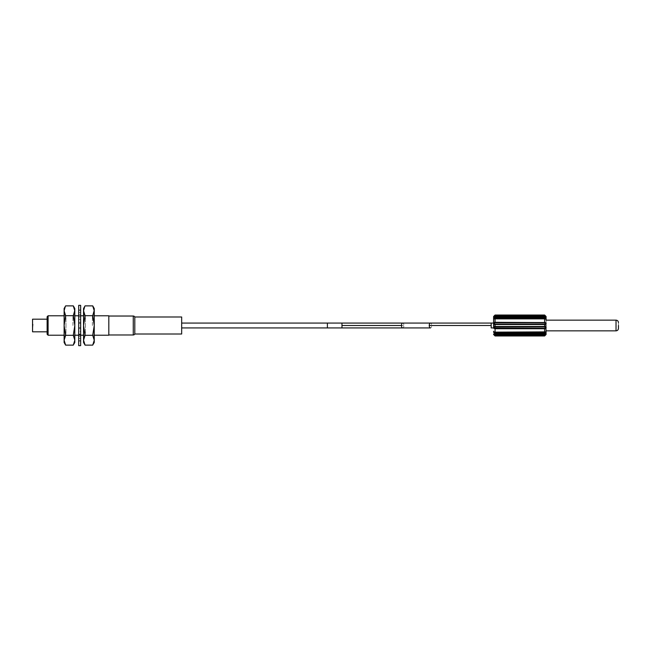 <?xml version="1.0" encoding="UTF-8"?>
<svg xmlns="http://www.w3.org/2000/svg" width="651" height="651" viewBox="0 0 651 651"><rect width="100%" height="100%" fill="white"/><g stroke="black" fill="none" stroke-linecap="round" stroke-linejoin="round"><path stroke-width="0.49" stroke-dasharray="3.25 2.44" d="M545.538 318.835L545.09 318.119L545.457 318.844L544.618 318.713L545.88 319.12C546.409 318.966 545.994 318.445 544.618 317.566L545.09 318.119L494.597 318.119L495.069 317.566C493.702 318.437 493.279 318.949 493.808 319.12C493.279 318.966 493.694 318.445 495.069 317.566L495.069 316.598C493.702 317.289 493.279 317.2 493.808 316.313C493.279 317.192 493.694 317.289 495.069 316.598L544.618 316.63L545.457 316.329L544.618 315.971L495.069 315.971L495.061 315.483L495.069 315.027L544.618 315.027L544.618 315.483L495.069 315.483L495.069 315.027L495.069 315.483L544.618 315.483L544.618 315.027L544.618 315.483L495.069 315.483L493.808 316.313C493.279 317.192 493.694 317.289 495.069 316.598L544.618 316.598C545.986 317.289 546.409 317.2 545.88 316.313C546.409 317.192 545.994 317.289 544.618 316.598C545.986 317.289 546.409 317.2 545.88 316.313L544.618 315.483L545.457 316.329L495.069 315.971L494.231 316.329L495.069 315.971L494.231 316.329L495.069 316.63L494.231 316.329L494.15 316.752M545.595 316.785L545.457 316.329L495.069 316.63L545.619 316.793L545.457 316.329L544.618 316.63L545.457 316.329L545.538 316.752M494.15 332.165L495.069 332.962L545.09 332.881L544.618 333.434C545.986 332.563 546.409 332.051 545.88 331.88C546.409 332.034 545.994 332.555 544.618 333.434L544.618 334.468L545.88 334.687A1.457 1.261 0 0 0 546.075 334.061A1.457 1.261 0 0 1 545.88 334.687C546.409 333.808 545.994 333.711 544.618 334.402C545.986 333.711 546.409 333.8 545.88 334.687C546.409 333.808 545.994 333.711 544.618 334.402L495.069 334.402C493.702 333.711 493.279 333.8 493.808 334.687C493.279 333.808 493.694 333.711 495.069 334.402C493.702 333.711 493.279 333.8 493.808 334.687L495.069 335.517L544.618 335.517L545.88 334.687A1.457 1.261 0 0 0 546.075 334.061L546.075 320.154L546.075 325.5L546.075 320.154L616.025 320.154L616.025 330.846L616.025 325.5L616.025 330.846L546.075 330.846L546.075 322.693L546.075 330.846M545.457 316.329L545.88 316.313A1.457 1.261 180 0 1 546.075 316.939A1.457 1.261 180 0 0 545.88 316.313A1.457 1.261 180 0 1 546.075 316.939L546.075 320.154M545.619 316.793L494.068 316.793L545.619 316.793L495.069 316.532L545.619 316.793L495.069 316.532L495.069 318.038L495.069 316.598L544.618 316.598L544.618 317.566C545.986 318.437 546.409 318.949 545.88 319.12L544.618 318.713L545.88 319.12C546.409 318.966 545.994 318.445 544.618 317.566L495.069 317.566C493.702 318.437 493.279 318.949 493.808 319.12L495.069 318.713L495.069 322.278L493.808 322.693C493.279 323.726 493.694 324.336 495.069 324.532L544.618 324.532C545.986 324.353 546.409 323.742 545.88 322.693C546.409 323.726 545.994 324.336 544.618 324.532C545.986 324.353 546.409 323.742 545.88 322.693L544.618 322.278L545.88 322.693L544.618 322.278L545.457 322.986L545.05 324.06M545.88 328.307C546.409 327.274 545.994 326.664 544.618 326.468C545.986 326.647 546.409 327.258 545.88 328.307C546.409 327.274 545.994 326.664 544.618 326.468L545.457 328.014L544.618 328.242L495.069 328.242L494.231 328.014L495.069 326.908L494.231 328.014L495.069 328.242L494.231 328.014L495.069 326.468C493.702 326.647 493.279 327.258 493.808 328.307L495.069 328.722L493.808 328.307L495.069 328.722L495.069 328.242L544.618 328.242L544.618 328.722L545.88 328.307L544.618 328.722L545.88 328.307L544.618 326.908L546.075 328.307M495.069 318.038L544.618 318.038L544.618 316.598L544.618 318.038L495.069 318.038L494.231 318.844L495.069 318.713L494.19 318.852L494.597 318.119L493.808 319.12L495.069 318.713L493.808 319.12A1.457 1.261 0 0 0 493.613 319.747A1.457 1.261 0 0 1 493.808 319.12L494.231 318.844L493.808 319.12A1.457 1.261 0 0 0 493.613 319.747M493.678 327.901L493.808 328.307C493.279 327.274 493.694 326.664 495.069 326.468L495.069 324.532C493.702 324.353 493.279 323.742 493.808 322.693C493.279 323.726 493.694 324.336 495.069 324.532L494.231 322.986L495.069 322.758L494.231 322.986L495.069 324.092L494.231 322.986L495.069 322.758L545.457 322.986L495.069 322.758L495.069 318.624L545.497 318.852L545.09 318.119M493.613 323.075L493.613 327.925L493.613 323.075L493.613 327.925L491.18 327.925L491.18 323.075L491.18 325.5L431.678 325.5A2.425 1.212 -90 0 1 430.466 327.925A2.425 1.212 -90 0 0 431.678 325.5A2.425 1.212 -90 0 0 430.466 323.075A2.425 1.212 -90 0 1 431.678 325.5L429.245 325.5A2.425 1.212 -90 0 0 430.466 327.925M545.538 332.165L495.069 332.376L493.808 331.88C493.279 332.034 493.694 332.555 495.069 333.434C493.702 332.563 493.279 332.051 493.808 331.88C493.279 332.034 493.694 332.555 495.069 333.434L495.069 332.962L495.069 333.434L545.229 333.296M545.538 334.248L545.457 334.671L494.068 334.207L494.231 334.671L544.618 334.37L495.069 334.37L544.618 334.37L495.069 334.37L494.231 334.671L494.622 334.956L494.15 334.248M494.622 334.956L545.457 334.671L495.069 335.029L544.618 335.029L544.618 335.973L544.618 335.029L544.618 335.973L495.069 335.973L493.808 334.687L495.069 335.517L494.068 334.207L545.497 334.223L545.066 334.956M545.497 332.148L494.068 332.132L545.619 332.132L544.618 332.287L545.457 332.156L545.09 332.881L545.497 332.148L544.618 332.287L545.88 331.88L544.618 332.376L494.231 332.156L494.597 332.881L493.808 331.88A1.457 1.261 180 0 1 493.613 331.253A1.457 1.261 180 0 0 493.808 331.88L494.231 332.156M545.457 334.671L544.618 334.37L545.457 334.671L545.619 334.207L544.618 334.468L544.618 333.434L495.069 333.434L544.618 333.434L544.618 332.962L544.618 334.402L495.069 334.402L495.069 332.962L544.618 332.962L545.88 331.88L495.069 332.287L495.069 328.722L544.618 328.722L544.618 332.376L495.069 332.287L544.618 332.376L544.618 328.242L495.069 328.242L495.069 332.287L495.069 328.242M494.15 318.835L544.618 318.624L544.618 322.278L495.069 322.278L495.069 318.713L544.618 318.624L544.618 322.758L495.069 322.758L495.069 322.278L495.069 322.758M181.67 323.075L181.67 327.925L181.67 323.075L181.67 327.925L181.67 323.075L327.396 323.075L327.396 327.925L327.396 325.5L327.396 327.925L181.67 327.925M181.67 316.996L181.67 334.004M134.798 334.004L134.798 316.996M108.815 334.972L108.815 316.028L108.815 334.972M108.815 315.784L108.815 335.216M92.393 325.5L92.393 315.784L92.393 325.5M94.24 315.784L92.393 315.784L94.24 313.937L94.24 337.063L94.24 313.937M94.24 335.216L92.393 335.216L94.24 337.063M94.24 308.501L94.24 342.499M92.719 305.872L94.24 310.779L92.719 315.686L94.24 325.5L92.719 335.314L94.24 340.221L92.719 345.128M83.556 342.499L83.556 308.501M85.069 345.128L83.556 340.221L85.069 335.314L83.556 325.5L83.556 337.063L83.556 313.937L83.556 325.5L85.069 315.686L83.556 310.779L85.069 305.872M85.069 315.686L92.719 315.686M85.069 335.314L92.719 335.314M83.556 337.063L85.403 335.216L85.403 325.5L85.403 335.216L83.556 335.216M72.961 325.5L72.961 315.784L72.961 325.5M83.556 313.937L85.403 315.784L85.403 325.5L85.403 315.784L83.556 315.784M80.643 315.784L78.698 315.784M74.808 315.784L72.961 315.784L74.808 313.937L74.808 337.063L74.808 313.937M80.643 335.216L78.698 335.216M74.808 335.216L72.961 335.216L74.808 337.063M74.808 308.501L74.808 342.499M73.294 305.872L74.808 310.779L73.294 315.686L74.808 325.5L73.294 335.314L74.808 340.221L73.294 345.128M64.123 342.499L64.123 308.501M65.645 345.128L64.123 340.221L65.645 335.314L64.123 325.5L64.123 337.063L64.123 313.937L64.123 325.5L65.645 315.686L64.123 310.779L65.645 305.872M65.645 315.686L73.294 315.686M65.645 335.314L73.294 335.314M64.123 337.063L65.971 335.216L65.971 325.5L65.971 335.216L64.123 335.216M48.093 335.216L48.093 315.784M64.123 313.937L65.971 315.784L65.971 325.5L65.971 315.784L64.123 315.784M47.124 334.24L47.124 316.76M47.124 331.815L47.124 319.185L47.124 331.815M32.55 331.815L32.55 319.185M32.55 325.5L32.55 324.288L32.55 325.5M33.038 325.5L33.038 324.288L33.038 325.5M493.613 316.939L493.613 316.484L493.613 316.939A1.457 1.261 180 0 1 493.808 316.313L495.069 316.63L493.808 316.313A1.457 1.261 180 0 0 493.613 316.939A1.457 1.261 180 0 1 493.808 316.313L494.231 316.329M493.808 322.693L494.231 322.986L493.613 322.693L493.613 328.307L494.231 328.014M495.069 324.092L495.069 324.532L544.618 324.532L544.618 324.092L495.069 324.092L544.618 324.092L544.618 326.908L495.069 326.908L495.069 324.092L544.618 324.092L544.618 326.468L495.069 326.468L493.661 327.502M544.618 332.962L495.069 332.962M545.53 323.156L544.618 324.092M544.618 322.758L544.618 322.278L495.069 322.278L544.618 322.278L544.618 318.624L545.88 319.12A1.457 1.261 0 0 1 546.075 319.747L546.075 322.693L545.457 322.986M546.075 316.939L546.075 319.747A1.457 1.261 0 0 0 545.88 319.12L545.457 318.844L545.88 319.12A1.457 1.261 0 0 1 546.075 319.747M544.618 333.434C545.986 332.563 546.409 332.051 545.88 331.88A1.457 1.261 180 0 0 546.075 331.253A1.457 1.261 180 0 1 545.88 331.88L545.457 332.156L545.88 331.88A1.457 1.261 180 0 0 546.075 331.253M618.45 325.5L618.45 322.587L618.45 325.5M80.643 334.134L80.643 331.571L78.698 331.571L78.698 334.134L80.643 334.134L80.643 341.043L80.643 334.134L78.698 334.134L78.698 341.043L78.698 327.632L78.698 331.571L80.643 331.571L80.643 334.134M80.643 305.343L80.643 345.657M80.643 316.41L80.643 331.571L80.643 309.957L80.643 316.41L78.698 316.41L78.698 309.957L78.698 316.41L78.698 312.578L78.698 316.41L80.643 316.41M78.698 345.657L78.698 305.343M78.698 312.578L78.698 328.535L78.698 312.578L80.643 312.578L78.698 312.578M80.643 314.783L78.698 314.783L80.643 314.783M78.698 310.258L80.643 310.258L78.698 310.258M80.643 316.866L78.698 316.866L80.643 316.866M78.698 319.429L80.643 319.429L78.698 319.429M80.643 323.368L78.698 323.368L80.643 323.368M78.698 322.465L80.643 322.465L78.698 322.465M80.643 328.535L78.698 328.535L80.643 328.535M78.698 327.632L80.643 327.632L78.698 327.632M78.698 338.422L80.643 338.422L78.698 338.422M80.643 334.59L78.698 334.59L80.643 334.59M78.698 336.217L80.643 336.217L78.698 336.217M80.643 340.742L78.698 340.742L80.643 340.742M494.231 334.671L493.808 334.687A1.457 1.261 0 0 1 493.613 334.061A1.457 1.261 0 0 0 493.808 334.687L494.231 334.671L493.808 334.687A1.457 1.261 0 0 1 493.613 334.061M341.97 327.925L402.684 327.925A2.425 1.212 90 0 1 401.472 325.5A2.425 1.212 90 0 1 402.684 323.075L341.97 323.075L341.97 325.5L403.905 325.5A2.425 1.212 90 0 1 402.684 327.925A2.425 1.212 90 0 0 403.905 325.5A2.425 1.212 90 0 0 402.684 323.075A2.425 1.212 90 0 1 403.905 325.5L341.97 325.5L341.97 327.925L341.97 323.075L341.97 327.925L327.396 327.925M133.26 316.028L133.26 334.972M401.472 325.5L341.97 325.5M491.18 325.5L491.18 323.075M493.808 319.12L494.231 318.844M493.613 331.253A1.457 1.261 180 0 0 493.808 331.88M545.619 332.132L494.068 332.132L544.618 332.376L495.069 332.376L544.618 332.287L544.618 328.722L495.069 328.722L544.618 328.722L544.618 328.242M495.069 335.517L495.069 335.029L495.069 335.973L495.069 335.517L544.618 335.517L495.069 335.517M544.618 326.908L544.618 324.532L495.069 324.532L495.069 326.908L544.618 326.908L495.069 326.908M495.069 315.971L544.618 315.971L544.618 315.483L544.618 315.971M544.618 317.566L495.069 317.566L544.618 317.566M544.618 326.468L495.069 326.468L544.618 326.468M495.069 334.402L544.618 334.402M495.069 332.287L544.618 332.287M544.618 318.713L495.069 318.713M544.618 316.598L495.069 316.598M545.88 331.88L545.457 332.156M430.466 323.075A2.425 1.212 -90 0 0 429.245 325.5M545.497 334.223L494.19 334.223M545.619 318.868L494.068 318.868M33.038 324.288L32.55 324.288L33.038 324.288M33.038 326.712L32.55 326.712L33.038 326.712M495.069 315.027L493.613 316.484M495.069 334.468L544.618 334.468L495.069 334.468M495.069 335.973L493.613 334.516M544.618 318.624L495.069 318.624L544.618 318.624M545.497 316.777L494.19 316.777M544.618 315.027L546.075 316.484M545.619 334.207L544.618 334.468L545.619 334.207M544.618 335.973L546.075 334.516M545.497 318.852L494.19 318.852M80.643 309.957L78.698 309.957M80.643 341.043L78.698 341.043"/><path stroke-width="0.98" d="M544.618 315.971L544.618 315.483L545.88 316.313C546.409 317.192 545.994 317.289 544.618 316.598L495.069 316.598C493.702 317.289 493.279 317.2 493.808 316.313L495.069 315.483L544.618 315.483L544.618 315.027L495.069 315.027L495.069 315.971L544.618 315.971L545.595 316.785M493.743 318.575L493.808 319.12C493.279 318.966 493.694 318.445 495.069 317.566L544.618 317.566C545.986 318.437 546.409 318.949 545.88 319.12A1.457 1.261 0 0 1 546.075 319.747L546.075 316.939A1.457 1.261 180 0 0 545.88 316.313L545.457 316.329M493.613 316.939L493.613 322.693L493.613 316.939A1.457 1.261 180 0 1 493.808 316.313L494.622 316.044L494.15 316.752M494.622 316.044L495.069 315.971M545.066 334.956L545.88 334.687L544.618 335.517L495.069 335.517L493.808 334.687C493.279 333.808 493.694 333.711 495.069 334.402L544.618 334.402C545.986 333.711 546.409 333.8 545.88 334.687A1.457 1.261 0 0 0 546.075 334.061L545.88 322.693C546.409 323.726 545.994 324.336 544.618 324.532L545.457 322.986L544.618 322.758L495.069 322.758L494.231 322.986L495.069 324.532C493.702 324.353 493.279 323.742 493.808 322.693L495.069 322.278L495.069 322.758M495.069 316.598L495.069 318.038L494.231 318.844L495.069 318.713L494.231 318.844M493.808 322.693L494.231 322.986L493.613 323.075L493.613 319.747L493.808 328.307C493.279 327.274 493.694 326.664 495.069 326.468L544.618 326.468C545.986 326.647 546.409 327.258 545.88 328.307L544.618 328.722L545.457 328.014L544.618 326.908L544.618 324.532L495.069 324.532L495.069 326.908L494.231 328.014L544.618 328.242M544.618 332.962L495.069 332.962L494.231 332.156L545.88 331.88C546.409 332.034 545.994 332.555 544.618 333.434L545.457 332.156L544.618 332.287L544.618 328.722L495.069 328.722L493.808 328.307L494.231 328.014M545.595 334.215L494.068 334.207L493.808 334.687A1.457 1.261 0 0 1 493.613 334.061M495.069 332.962L495.069 333.434C493.702 332.563 493.279 332.051 493.808 331.88L495.069 332.287L495.069 328.242M493.613 327.925L493.613 323.075L491.18 323.075L491.18 327.925L493.613 327.925M495.069 318.038L544.618 318.038L545.457 318.844L495.069 318.713L495.069 322.278L545.88 322.693L544.618 324.092L495.069 324.092M545.88 319.12L544.618 318.713L544.618 322.758M546.075 331.253A1.457 1.261 180 0 1 545.88 331.88L545.457 332.156M545.538 334.248L545.457 334.671M181.67 323.075L327.396 323.075L327.396 327.925L181.67 327.925M181.67 334.004L181.67 316.996L134.798 316.996L134.798 334.004L181.67 334.004M134.798 334.004A1.701 1.701 0 0 1 133.26 334.972L133.26 316.028A1.701 1.701 0 0 1 134.798 316.996M133.26 334.972L108.815 334.972M133.26 316.028L108.815 316.028M94.24 335.216L108.815 335.216L108.815 315.784L94.24 315.784M94.24 310.779L94.24 308.501L92.719 305.872L94.24 310.779L94.24 325.5L92.719 315.686L94.232 310.405M93.109 344.42L94.24 342.499L94.24 325.5L92.719 335.314L85.069 335.314L83.556 340.221L83.556 342.499L85.069 345.128L92.719 345.128L94.24 340.286M84.687 306.58L83.556 310.779L85.069 315.686L92.719 315.686M85.069 315.686L83.556 325.5L83.556 308.501L85.069 305.872L92.719 305.872M83.564 340.595L83.556 325.5L85.069 335.314M83.556 340.221L85.069 345.128M94.24 340.221L92.719 335.314M83.556 315.784L80.643 315.784M78.698 315.784L74.808 315.784M83.556 335.216L80.643 335.216M78.698 335.216L74.808 335.216M74.808 310.779L74.808 308.501L73.294 305.872L74.808 310.779L74.808 325.5L73.294 315.686L74.8 310.405M73.677 344.42L74.808 342.499L74.808 325.5L73.294 335.314L65.645 335.314L64.123 340.221L64.123 342.499L65.645 345.128L73.294 345.128L74.808 340.286M65.255 306.58L64.123 310.779L65.645 315.686L73.294 315.686M65.645 315.686L64.123 325.5L64.123 308.501L65.645 305.872L73.294 305.872M64.132 340.595L64.123 325.5L65.645 335.314M64.123 340.221L65.645 345.128M74.808 340.221L73.294 335.314M64.123 335.216L48.093 335.216L48.093 315.784L64.123 315.784M48.093 315.784L47.124 316.76L47.124 334.24L48.093 335.216M47.124 319.185L32.55 319.185L32.55 331.815L47.124 331.815M544.618 316.598L544.618 318.038L545.09 318.119M546.075 319.747L546.075 316.939M618.45 325.5L618.45 328.413L618.45 325.5M80.643 325.5L80.643 305.343L78.698 305.343L78.698 345.657L80.643 345.657L80.643 325.5M494.231 332.156L493.808 331.88A1.457 1.261 180 0 1 493.613 331.253M546.075 334.516L544.618 335.973L544.618 335.029L495.069 335.029L495.069 335.973L493.613 334.516M544.618 334.402L544.618 333.434L495.069 333.434L495.069 334.402M493.613 319.747A1.457 1.261 0 0 1 493.808 319.12M495.069 326.908L544.618 326.908M491.18 325.5L429.245 325.5A2.425 1.212 -90 0 1 430.466 323.075L493.613 323.075M491.18 323.075L402.684 323.075A2.425 1.212 90 0 0 401.472 325.5A2.425 1.212 90 0 0 402.684 327.925L430.466 327.925A2.425 1.212 -90 0 1 429.245 325.5M401.472 325.5L341.97 325.5L341.97 323.075L430.466 323.075M430.466 327.925L341.97 327.925L341.97 325.5M546.075 330.846L616.025 330.846L616.025 320.154C617.498 320.3 618.304 321.114 618.45 322.587C618.304 321.114 617.498 320.3 616.025 320.154L546.075 320.154M544.618 315.027L546.075 316.484M495.069 315.027L493.613 316.484M545.497 316.777L494.19 316.777M494.068 332.132L545.619 332.132M545.619 318.868L494.068 318.868M544.618 335.973L495.069 335.973M341.97 327.925L327.396 327.925M341.97 323.075L327.396 323.075L341.97 323.075M616.025 330.846C617.498 330.7 618.304 329.886 618.45 328.413C618.304 329.886 617.498 330.7 616.025 330.846"/></g></svg>
